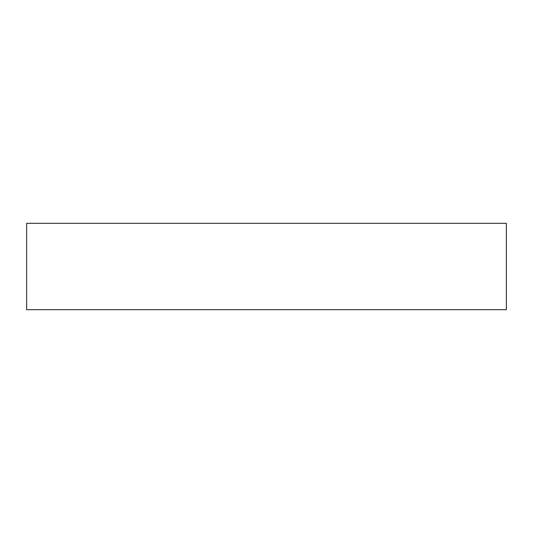 <?xml version="1.0" encoding="UTF-8"?>
<svg xmlns="http://www.w3.org/2000/svg" width="533" height="533" viewBox="0 0 533 533"><rect width="100%" height="100%" fill="white"/><g stroke="black" fill="none" stroke-linecap="round" stroke-linejoin="round"><path stroke-width="0.8" d="M26.65 223.327L506.35 223.327L506.35 309.673L26.65 309.673L26.65 223.327"/></g></svg>
